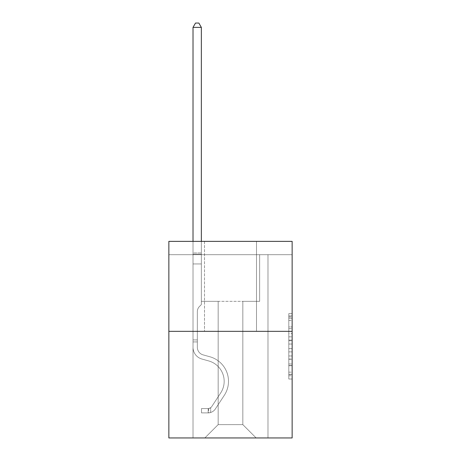 <?xml version="1.0" encoding="UTF-8"?>
<svg xmlns="http://www.w3.org/2000/svg" width="461" height="461" viewBox="0 0 461 461"><rect width="100%" height="100%" fill="white"/><g stroke="black" fill="none" stroke-linecap="round" stroke-linejoin="round"><path stroke-width="0.35" stroke-dasharray="2.31 1.73" d="M288.811 333.562L288.811 344.033L292.141 344.033L292.141 375.755L292.141 316.886L292.141 344.033L288.811 344.033L288.811 315.906L288.811 379.028L288.811 313.613L288.811 374.447L292.141 374.447L288.811 374.447L292.141 374.447L288.811 374.447L288.811 363.983L288.811 379.028L292.141 379.028L292.141 313.613L292.141 374.286L292.141 348.608L288.811 348.608L292.141 348.608L292.141 363.983L292.141 318.194L288.811 318.194L292.141 318.194L292.141 379.028L292.141 316.886L292.141 379.028L288.811 379.028L288.811 313.613L292.141 313.613L292.141 316.886L292.141 313.613L292.141 316.886L292.141 313.613L292.141 315.906L292.141 313.613L288.811 313.613L288.811 318.194L292.141 318.194L288.811 318.194L288.811 333.562L292.141 333.562M256.489 241.362L256.489 331.326L204.511 331.326L256.489 331.326L204.511 331.326L256.489 331.326L256.489 241.362L204.511 241.362L204.511 331.326L204.511 241.362L256.489 241.362M292.141 340.109L292.141 336.835L292.141 340.109L288.811 340.109L288.811 326.941L288.811 365.7L288.811 355.967L292.141 355.967L288.811 355.967L288.811 379.028L292.141 379.028L288.811 379.028L292.141 379.028L288.811 379.028L288.811 313.613L292.141 313.613L288.811 313.613L292.141 313.613L288.811 313.613L288.811 340.109L292.141 340.109M292.141 254.691L292.141 241.362L168.859 241.362L292.141 241.362L292.141 437.95L168.859 437.95L168.859 331.326L292.141 331.326L168.859 331.326L168.859 241.362L292.141 241.362L292.141 254.691L168.859 254.691L292.141 254.691M256.155 437.95L267.985 437.95L267.985 254.691L259.652 254.691L259.652 301.338L242.826 301.338L242.826 424.621L256.155 437.95L267.985 437.95L267.985 254.691L259.652 254.691L259.652 301.338L242.826 301.338L242.826 424.621L218.174 424.621L218.174 301.338L218.174 424.621L218.174 301.338L218.174 424.621L218.174 301.338L242.826 301.338L242.826 424.621L256.155 437.95L267.985 437.95L267.985 254.691L259.652 254.691L259.652 301.338L242.826 301.338L242.826 424.621L256.155 437.95L267.985 437.95L267.985 254.691L259.652 254.691L259.652 301.338L242.826 301.338L242.826 424.621L256.155 437.95L267.985 437.95L267.985 254.691L259.652 254.691L259.652 301.338L242.826 301.338L242.826 424.621L256.155 437.95L267.985 437.95L267.985 254.691L259.652 254.691L259.652 301.338L242.826 301.338L242.826 424.621L256.155 437.95L267.985 437.95L267.985 254.691L259.652 254.691L259.652 301.338L242.826 301.338L242.826 424.621L256.155 437.95L267.985 437.95L267.985 254.691L259.652 254.691L259.652 301.338L242.826 301.338L242.826 424.621L256.155 437.95L267.985 437.95L267.985 254.691L259.652 254.691L259.652 301.338L242.826 301.338L242.826 424.621L256.155 437.95L267.985 437.95L267.985 254.691L259.652 254.691L259.652 301.338L242.826 301.338L242.826 424.621L256.155 437.95L267.985 437.95L267.985 254.691L259.652 254.691L259.652 301.338L242.826 301.338L242.826 424.621L256.155 437.95L267.985 437.95L267.985 254.691L259.652 254.691L259.652 301.338L242.826 301.338L242.826 424.621L256.155 437.95L267.985 437.95L267.985 254.691L259.652 254.691L259.652 301.338L242.826 301.338L242.826 424.621L256.155 437.95L267.985 437.95L267.985 254.691L259.652 254.691L259.652 301.338L242.826 301.338L242.826 424.621L256.155 437.95L267.985 437.95L267.985 254.691L259.652 254.691L259.652 301.338L242.826 301.338L242.826 424.621L256.155 437.95L267.985 437.95L267.985 254.691L259.652 254.691L259.652 301.338L242.826 301.338L242.826 424.621L256.155 437.95L267.985 437.95L267.985 254.691L259.652 254.691L259.652 301.338L242.826 301.338L242.826 424.621L256.155 437.95L267.985 437.95L267.985 254.691L259.652 254.691L259.652 301.338L242.826 301.338L242.826 424.621L256.155 437.95L267.985 437.95L267.985 254.691L259.652 254.691L259.652 301.338L242.826 301.338L242.826 424.621L256.155 437.95L267.985 437.95L267.985 254.691L259.652 254.691L259.652 301.338L242.826 301.338L242.826 424.621L256.155 437.95L267.985 437.95L267.985 254.691L259.652 254.691L259.652 301.338L242.826 301.338L242.826 424.621L256.155 437.95L267.985 437.95L267.985 254.691L259.652 254.691L259.652 301.338L242.826 301.338L242.826 424.621L256.155 437.95L267.985 437.95L267.985 254.691L259.652 254.691L259.652 301.338L242.826 301.338L242.826 424.621L256.155 437.95L267.985 437.95L267.985 254.691L259.652 254.691L259.652 301.338L242.826 301.338L242.826 424.621L256.155 437.95L267.985 437.95L267.985 254.691L259.652 254.691L259.652 301.338L242.826 301.338L242.826 424.621L256.155 437.95L267.985 437.95L267.985 254.691L259.652 254.691L259.652 301.338L242.826 301.338L242.826 424.621L256.155 437.95L267.985 437.95L267.985 254.691L259.652 254.691L259.652 301.338L242.826 301.338L242.826 424.621L256.155 437.95L267.985 437.95L267.985 254.691L259.652 254.691L259.652 301.338L242.826 301.338L242.826 424.621L256.155 437.95L267.985 437.95L267.985 254.691L259.652 254.691L259.652 301.338L242.826 301.338L242.826 424.621L256.155 437.95L204.845 437.95L267.985 437.95L267.985 254.691L259.652 254.691L259.652 301.338L242.826 301.338L242.826 424.621L256.155 437.95L242.826 424.621L242.826 301.338L201.348 301.338L201.348 254.691L193.015 254.691L193.015 437.95L204.845 437.95L218.174 424.621L218.174 301.338L201.348 301.338L201.348 254.691L193.015 254.691L193.015 437.95L204.845 437.95L218.174 424.621L218.174 301.338L201.348 301.338L201.348 254.691L193.015 254.691L193.015 437.95L204.845 437.95L218.174 424.621L218.174 301.338L201.348 301.338L201.348 254.691L193.015 254.691L193.015 437.95L204.845 437.95L218.174 424.621L218.174 301.338L201.348 301.338L201.348 254.691L193.015 254.691L193.015 437.95L204.845 437.95L218.174 424.621L218.174 301.338L201.348 301.338L201.348 254.691L193.015 254.691L193.015 437.95L204.845 437.95L218.174 424.621L218.174 301.338L201.348 301.338L201.348 254.691L193.015 254.691L193.015 437.95L204.845 437.95L218.174 424.621L218.174 301.338L201.348 301.338L201.348 254.691L193.015 254.691L193.015 437.95L204.845 437.95L218.174 424.621L218.174 301.338L201.348 301.338L201.348 254.691L193.015 254.691L193.015 437.95L204.845 437.95L218.174 424.621L218.174 301.338L201.348 301.338L201.348 254.691L193.015 254.691L193.015 437.95L204.845 437.95L218.174 424.621L218.174 301.338L201.348 301.338L201.348 254.691L193.015 254.691L193.015 437.95L204.845 437.95L218.174 424.621L218.174 301.338L201.348 301.338L201.348 254.691L193.015 254.691L193.015 437.95L204.845 437.95L218.174 424.621L218.174 301.338L201.348 301.338L201.348 254.691L193.015 254.691L193.015 437.95L204.845 437.95L218.174 424.621L218.174 301.338L201.348 301.338L201.348 254.691L193.015 254.691L193.015 437.95L204.845 437.95L218.174 424.621L218.174 301.338L201.348 301.338L201.348 254.691L193.015 254.691L193.015 437.95L204.845 437.95L218.174 424.621L218.174 301.338L201.348 301.338L201.348 254.691L193.015 254.691L193.015 437.95L204.845 437.95L218.174 424.621L218.174 301.338L201.348 301.338L201.348 254.691L193.015 254.691L193.015 437.95L204.845 437.95L218.174 424.621L218.174 301.338L201.348 301.338L201.348 254.691L193.015 254.691L193.015 437.95L204.845 437.95L218.174 424.621L218.174 301.338L201.348 301.338L201.348 254.691L193.015 254.691L193.015 437.95L204.845 437.95L218.174 424.621L218.174 301.338L201.348 301.338L201.348 254.691L193.015 254.691L193.015 437.95L204.845 437.95L218.174 424.621L218.174 301.338L201.348 301.338L201.348 254.691L193.015 254.691L193.015 437.95L204.845 437.95L218.174 424.621L218.174 301.338L201.348 301.338L201.348 254.691L193.015 254.691L193.015 437.95L204.845 437.95L218.174 424.621L218.174 301.338L201.348 301.338L201.348 254.691L193.015 254.691L193.015 437.95L204.845 437.95L218.174 424.621L218.174 301.338L201.348 301.338L201.348 254.691L193.015 254.691L193.015 437.95L204.845 437.95L218.174 424.621L218.174 301.338L201.348 301.338L201.348 254.691L193.015 254.691L193.015 437.95L204.845 437.95L218.174 424.621L218.174 301.338L201.348 301.338L201.348 254.691L193.015 254.691L193.015 437.95L204.845 437.95L218.174 424.621L218.174 301.338L201.348 301.338L201.348 254.691L193.015 254.691L193.015 437.95L204.845 437.95L218.174 424.621L242.826 424.621L256.155 437.95M193.015 437.95L204.845 437.95L218.174 424.621L218.174 301.338L201.348 301.338L201.348 254.691L193.015 254.691L193.015 437.95L204.845 437.95L218.174 424.621L204.845 437.95L218.174 424.621L204.845 437.95L193.015 437.95L193.015 254.691L193.015 437.95M201.348 254.691L193.015 254.691L201.348 254.691L201.348 301.338L201.348 254.691M168.859 254.691L168.859 241.362L168.859 254.691M218.174 301.338L201.348 301.338L218.174 301.338M168.859 331.326L292.141 331.326M288.811 344.033L292.141 344.033L288.811 344.033M288.811 315.906L288.811 313.613L288.811 315.906L292.141 315.906L288.811 315.906M288.811 365.533L288.811 351.881L288.811 365.533L292.141 365.533L288.811 365.533M288.811 351.881L288.811 348.608L292.141 348.608L288.811 348.608L288.811 351.881L292.141 351.881L288.811 351.881M288.811 326.941L288.811 318.194L288.811 326.941L292.141 326.941L288.811 326.941M288.811 313.613L292.141 313.613L288.811 313.613L288.811 316.886L288.811 313.613L292.141 313.613M288.811 379.028L292.141 379.028L288.811 379.028L288.811 375.755L288.811 379.028M197.348 339.924L197.348 341.924L193.015 341.924L193.015 339.924L193.015 347.323L193.015 27.383L193.015 263.951L193.015 27.383L201.348 27.383L201.348 252.956L201.348 27.383L193.015 27.383L195.516 23.05L198.847 23.05L195.516 23.05L193.015 27.383L193.015 263.951L193.015 27.383L201.348 27.383L198.847 23.05L201.348 27.383L201.348 263.951L193.015 263.951L193.015 27.383L195.516 23.05L198.847 23.05L195.516 23.05L193.015 27.383L193.015 263.951L193.015 27.383L201.348 27.383L193.015 27.383L195.516 23.05L198.847 23.05L201.348 27.383L198.847 23.05L195.516 23.05L193.015 27.383L193.015 263.951L193.015 27.383L201.348 27.383L201.348 252.956L201.348 27.383L193.015 27.383L195.516 23.05L198.847 23.05L201.348 27.383L198.847 23.05L195.516 23.05L193.015 27.383L193.015 263.951L193.015 27.383L201.348 27.383L201.348 254.201L201.348 27.383L193.015 27.383L195.516 23.05L198.847 23.05L201.348 27.383L198.847 23.05L195.516 23.05L193.015 27.383L193.015 263.951L193.015 27.383L201.348 27.383L201.348 304.606L199.469 306.484A7.238 7.238 0 0 0 197.348 311.601A7.238 7.238 0 0 1 199.469 306.484L201.348 304.606L201.348 263.951L193.015 263.951L193.015 27.383L195.516 23.05L198.847 23.05L201.348 27.383L193.015 27.383L193.015 347.323A12.165 12.165 0 0 0 201.912 359.038A12.165 12.165 0 0 1 193.015 347.323L193.015 263.951L201.348 263.951L201.348 27.383L198.847 23.05L195.516 23.05L193.015 27.383L201.348 27.383L201.348 304.606L199.469 306.484A7.238 7.238 0 0 0 197.348 311.601A7.238 7.238 0 0 1 199.469 306.484L201.348 304.606L201.348 263.951L193.015 263.951L193.015 347.323A12.165 12.165 0 0 0 201.912 359.038A12.165 12.165 0 0 1 193.015 347.323L193.015 263.951L201.348 263.951L201.348 27.383L193.015 27.383L195.516 23.05L198.847 23.05L201.348 27.383L198.847 23.05L195.516 23.05L193.015 27.383L193.015 252.956L193.015 27.383L201.348 27.383L201.348 304.606L199.469 306.484A7.238 7.238 0 0 0 197.348 311.601A7.238 7.238 0 0 1 199.469 306.484L201.348 304.606L201.348 263.951L193.015 263.951L193.015 347.323A12.165 12.165 0 0 0 201.912 359.038A12.165 12.165 0 0 1 193.015 347.323L193.015 263.951L201.348 263.951L201.348 27.383L193.015 27.383L195.516 23.05L198.847 23.05L201.348 27.383L198.847 23.05L195.516 23.05L193.015 27.383L193.015 254.201L193.015 27.383L201.348 27.383L201.348 304.606L199.469 306.484A7.238 7.238 0 0 0 197.348 311.601A7.238 7.238 0 0 1 199.469 306.484L201.348 304.606L201.348 263.951L193.015 263.951L193.015 347.323A12.165 12.165 0 0 0 201.912 359.038L208.689 360.928L201.912 359.038A12.165 12.165 0 0 1 193.015 347.323L193.015 263.951L201.348 263.951L201.348 27.383L193.015 27.383L195.516 23.05L198.847 23.05L201.348 27.383L198.847 23.05L195.516 23.05L193.015 27.383L193.015 263.951L201.348 263.951L201.348 304.606L199.469 306.484A7.238 7.238 0 0 0 197.348 311.601A7.238 7.238 0 0 1 199.469 306.484L201.348 304.606L201.348 254.201L201.348 263.951L193.015 263.951L193.015 347.323A12.165 12.165 0 0 0 201.912 359.038A12.165 12.165 0 0 1 193.015 347.323L193.015 263.951L201.348 263.951L201.348 304.606L199.469 306.484A7.238 7.238 0 0 0 197.348 311.601A7.238 7.238 0 0 1 199.469 306.484L201.348 304.606L201.348 252.956L201.348 263.951L193.015 263.951L193.015 347.323A12.165 12.165 0 0 0 201.912 359.038A12.165 12.165 0 0 1 193.015 347.323L193.015 263.951L201.348 263.951L201.348 304.606L199.469 306.484A7.238 7.238 0 0 0 197.348 311.601A7.238 7.238 0 0 1 199.469 306.484L201.348 304.606L201.348 27.383L201.348 263.951L193.015 263.951L193.015 347.323A12.165 12.165 0 0 0 201.912 359.038L208.689 360.928L201.912 359.038A12.165 12.165 0 0 1 193.015 347.323L193.015 263.951L201.348 263.951L201.348 304.606L199.469 306.484A7.238 7.238 0 0 0 197.348 311.601A7.238 7.238 0 0 1 199.469 306.484L201.348 304.606L201.348 27.383L193.015 27.383L201.348 27.383L198.847 23.05L201.348 27.383L201.348 263.951L193.015 263.951L193.015 347.323A12.165 12.165 0 0 0 201.912 359.038A12.165 12.165 0 0 1 193.015 347.323L193.015 263.951L201.348 263.951L201.348 304.606L199.469 306.484A7.238 7.238 0 0 0 197.348 311.601A7.238 7.238 0 0 1 199.469 306.484L201.348 304.606L201.348 27.383L193.015 27.383L195.516 23.05L198.847 23.05L195.516 23.05L193.015 27.383L193.015 252.956L193.015 27.383L201.348 27.383L198.847 23.05L201.348 27.383L201.348 263.951L193.015 263.951L193.015 347.323A12.165 12.165 0 0 0 201.912 359.038A12.165 12.165 0 0 1 193.015 347.323L193.015 263.951L201.348 263.951L201.348 304.606L199.469 306.484A7.238 7.238 0 0 0 197.348 311.601A7.238 7.238 0 0 1 199.469 306.484L201.348 304.606L201.348 27.383L193.015 27.383L195.516 23.05L198.847 23.05L195.516 23.05L193.015 27.383L193.015 254.201L193.015 27.383L201.348 27.383L198.847 23.05L201.348 27.383L201.348 263.951L193.015 263.951L193.015 347.323A12.165 12.165 0 0 0 201.912 359.038L208.689 360.928A21.16 21.16 0 0 1 220.704 392.916A21.16 21.16 0 0 0 208.689 360.928L201.912 359.038A12.165 12.165 0 0 1 193.015 347.323L193.015 263.951L201.348 263.951L201.348 304.606L199.469 306.484A7.238 7.238 0 0 0 197.348 311.601A7.238 7.238 0 0 1 199.469 306.484L201.348 304.606L201.348 27.383L193.015 27.383L195.516 23.05L198.847 23.05L195.516 23.05L193.015 27.383L193.015 347.323A12.165 12.165 0 0 0 201.912 359.038A12.165 12.165 0 0 1 193.015 347.323L193.015 263.951L201.348 263.951L201.348 304.606L199.469 306.484A7.238 7.238 0 0 0 197.348 311.601A7.238 7.238 0 0 1 199.469 306.484L201.348 304.606L201.348 263.951L193.015 263.951L193.015 347.323A12.165 12.165 0 0 0 201.912 359.038A12.165 12.165 0 0 1 193.015 347.323L193.015 263.951L201.348 263.951L201.348 254.201L201.348 304.606L199.469 306.484A7.238 7.238 0 0 0 197.348 311.601A7.238 7.238 0 0 1 199.469 306.484L201.348 304.606L201.348 263.951L193.015 263.951L193.015 347.323A12.165 12.165 0 0 0 201.912 359.038L208.689 360.928L201.912 359.038A12.165 12.165 0 0 1 193.015 347.323L193.015 263.951L201.348 263.951L201.348 252.956L201.348 304.606L199.469 306.484A7.238 7.238 0 0 0 197.348 311.601A7.238 7.238 0 0 1 199.469 306.484L201.348 304.606L201.348 263.951L193.015 263.951L193.015 347.323A12.165 12.165 0 0 0 201.912 359.038A12.165 12.165 0 0 1 193.015 347.323L193.015 263.951L201.348 263.951L201.348 27.383L198.847 23.05L201.348 27.383L201.348 304.606L199.469 306.484A7.238 7.238 0 0 0 197.348 311.601A7.238 7.238 0 0 1 199.469 306.484L201.348 304.606L201.348 263.951L193.015 263.951L193.015 347.323L193.015 341.924L197.348 341.924L197.348 339.924L193.015 339.924L197.348 339.924L197.348 347.323L197.348 311.601L197.348 347.323A7.831 7.831 0 0 0 203.076 354.866A7.831 7.831 0 0 1 197.348 347.323L197.348 311.601L197.348 347.323L197.348 339.924L193.015 339.924L197.348 339.924L197.348 347.323A7.831 7.831 0 0 0 203.076 354.866A7.831 7.831 0 0 1 197.348 347.323L197.348 311.601L197.348 347.323A7.831 7.831 0 0 0 203.076 354.866A7.831 7.831 0 0 1 197.348 347.323L197.348 311.601L197.348 347.323L197.348 339.924L193.015 339.924L197.348 339.924L197.348 347.323A7.831 7.831 0 0 0 203.076 354.866L209.853 356.756L203.076 354.866A7.831 7.831 0 0 1 197.348 347.323L197.348 311.601L197.348 347.323A7.831 7.831 0 0 0 203.076 354.866A7.831 7.831 0 0 1 197.348 347.323L197.348 311.601L197.348 347.323L197.348 339.924L193.015 339.924L197.348 339.924L197.348 347.323A7.831 7.831 0 0 0 203.076 354.866A7.831 7.831 0 0 1 197.348 347.323L197.348 311.601L197.348 347.323A7.831 7.831 0 0 0 203.076 354.866L209.853 356.756L203.076 354.866A7.831 7.831 0 0 1 197.348 347.323L197.348 311.601L197.348 347.323L197.348 339.924L193.015 339.924L197.348 339.924L197.348 347.323A7.831 7.831 0 0 0 203.076 354.866A7.831 7.831 0 0 1 197.348 347.323L197.348 311.601L197.348 347.323A7.831 7.831 0 0 0 203.076 354.866A7.831 7.831 0 0 1 197.348 347.323L197.348 311.601L197.348 347.323L197.348 339.924L193.015 339.924L197.348 339.924L197.348 347.323A7.831 7.831 0 0 0 203.076 354.866L209.853 356.756L203.076 354.866A7.831 7.831 0 0 1 197.348 347.323L197.348 311.601L197.348 347.323A7.831 7.831 0 0 0 203.076 354.866A7.831 7.831 0 0 1 197.348 347.323L197.348 311.601L197.348 347.323L197.348 339.924L193.015 339.924L197.348 339.924L197.348 347.323A7.831 7.831 0 0 0 203.076 354.866A7.831 7.831 0 0 1 197.348 347.323L197.348 311.601L197.348 347.323A7.831 7.831 0 0 0 203.076 354.866L209.853 356.756A25.488 25.488 0 0 1 224.323 395.29A25.488 25.488 0 0 0 209.853 356.756L203.076 354.866A7.831 7.831 0 0 1 197.348 347.323L197.348 311.601L197.348 347.323L197.348 339.924L193.015 339.924M208.176 412.895A8.828 8.828 0 0 0 215.391 408.907L224.323 395.29A25.488 25.488 0 0 0 209.853 356.756L203.076 354.866A7.831 7.831 0 0 1 197.348 347.323A7.831 7.831 0 0 0 203.076 354.866A7.831 7.831 0 0 1 197.348 347.323L197.348 311.601L197.348 347.323A7.831 7.831 0 0 0 203.076 354.866L209.853 356.756L203.076 354.866A7.831 7.831 0 0 1 197.348 347.323A7.831 7.831 0 0 0 203.076 354.866A7.831 7.831 0 0 1 197.348 347.323A7.831 7.831 0 0 0 203.076 354.866L209.853 356.756A25.488 25.488 0 0 1 224.323 395.29A25.488 25.488 0 0 0 209.853 356.756L203.076 354.866A7.831 7.831 0 0 1 197.348 347.323A7.831 7.831 0 0 0 203.076 354.866L209.853 356.756L203.076 354.866A7.831 7.831 0 0 1 197.348 347.323A7.831 7.831 0 0 0 203.076 354.866A7.831 7.831 0 0 1 197.348 347.323A7.831 7.831 0 0 0 203.076 354.866L209.853 356.756L203.076 354.866A7.831 7.831 0 0 1 197.348 347.323A7.831 7.831 0 0 0 203.076 354.866L209.853 356.756A25.488 25.488 0 0 1 224.323 395.29L215.391 408.907L224.323 395.29A25.488 25.488 0 0 0 209.853 356.756L203.076 354.866A7.831 7.831 0 0 1 197.348 347.323A7.831 7.831 0 0 0 203.076 354.866A7.831 7.831 0 0 1 197.348 347.323A7.831 7.831 0 0 0 203.076 354.866L209.853 356.756L203.076 354.866A7.831 7.831 0 0 1 197.348 347.323A7.831 7.831 0 0 0 203.076 354.866L209.853 356.756L203.076 354.866A7.831 7.831 0 0 1 197.348 347.323A7.831 7.831 0 0 0 203.076 354.866A7.831 7.831 0 0 1 197.348 347.323A7.831 7.831 0 0 0 203.076 354.866L209.853 356.756A25.488 25.488 0 0 1 224.323 395.29A25.488 25.488 0 0 0 209.853 356.756L203.076 354.866A7.831 7.831 0 0 1 197.348 347.323A7.831 7.831 0 0 0 203.076 354.866L209.853 356.756L203.076 354.866A7.831 7.831 0 0 1 197.348 347.323A7.831 7.831 0 0 0 203.076 354.866A7.831 7.831 0 0 1 197.348 347.323A7.831 7.831 0 0 0 203.076 354.866L209.853 356.756L203.076 354.866A7.831 7.831 0 0 1 197.348 347.323A7.831 7.831 0 0 0 203.076 354.866L209.853 356.756A25.488 25.488 0 0 1 224.323 395.29A25.488 25.488 0 0 0 209.853 356.756L203.076 354.866L209.853 356.756A25.488 25.488 0 0 1 224.323 395.29L215.391 408.907L224.323 395.29A25.488 25.488 0 0 0 209.853 356.756L203.076 354.866L209.853 356.756A25.488 25.488 0 0 1 224.323 395.29A25.488 25.488 0 0 0 209.853 356.756L203.076 354.866L209.853 356.756A25.488 25.488 0 0 1 224.323 395.29A25.488 25.488 0 0 0 209.853 356.756L203.076 354.866L209.853 356.756A25.488 25.488 0 0 1 224.323 395.29L215.391 408.907A8.828 8.828 0 0 1 210.677 412.48A8.828 8.828 0 0 0 215.391 408.907L224.323 395.29A25.488 25.488 0 0 0 209.853 356.756L203.076 354.866L209.853 356.756A25.488 25.488 0 0 1 224.323 395.29A25.488 25.488 0 0 0 209.853 356.756L203.076 354.866L209.853 356.756A25.488 25.488 0 0 1 224.323 395.29A25.488 25.488 0 0 0 209.853 356.756L203.076 354.866L209.853 356.756A25.488 25.488 0 0 1 224.323 395.29L215.391 408.907L224.323 395.29A25.488 25.488 0 0 0 209.853 356.756L203.076 354.866L209.853 356.756A25.488 25.488 0 0 1 224.323 395.29A25.488 25.488 0 0 0 209.853 356.756L203.076 354.866L209.853 356.756A25.488 25.488 0 0 1 224.323 395.29A25.488 25.488 0 0 0 209.853 356.756L203.076 354.866L209.853 356.756A25.488 25.488 0 0 1 224.323 395.29L215.391 408.907L224.323 395.29A25.488 25.488 0 0 0 209.853 356.756A25.488 25.488 0 0 1 224.323 395.29A25.488 25.488 0 0 0 209.853 356.756A25.488 25.488 0 0 1 224.323 395.29L215.391 408.907A8.828 8.828 0 0 1 210.677 412.48C208.107 413.027 208.107 413.027 210.677 412.48C208.107 413.027 208.107 413.027 210.677 412.48A8.828 8.828 0 0 0 215.391 408.907L224.323 395.29A25.488 25.488 0 0 0 209.853 356.756A25.488 25.488 0 0 1 224.323 395.29L215.391 408.907L224.323 395.29A25.488 25.488 0 0 0 209.853 356.756A25.488 25.488 0 0 1 224.323 395.29A25.488 25.488 0 0 0 209.853 356.756A25.488 25.488 0 0 1 224.323 395.29L215.391 408.907L224.323 395.29A25.488 25.488 0 0 0 209.853 356.756A25.488 25.488 0 0 1 224.323 395.29L215.391 408.907A8.828 8.828 0 0 1 210.677 412.48C208.107 413.027 208.107 413.027 210.677 412.48C208.107 413.027 208.107 413.027 210.677 412.48A8.828 8.828 0 0 0 215.391 408.907L224.323 395.29A25.488 25.488 0 0 0 209.853 356.756A25.488 25.488 0 0 1 224.323 395.29A25.488 25.488 0 0 0 209.853 356.756A25.488 25.488 0 0 1 224.323 395.29L215.391 408.907L224.323 395.29A25.488 25.488 0 0 0 209.853 356.756A25.488 25.488 0 0 1 224.323 395.29L215.391 408.907L224.323 395.29A25.488 25.488 0 0 0 209.853 356.756A25.488 25.488 0 0 1 224.323 395.29A25.488 25.488 0 0 0 209.853 356.756A25.488 25.488 0 0 1 224.323 395.29L215.391 408.907A8.828 8.828 0 0 1 210.677 412.48C208.107 413.027 208.107 413.027 210.677 412.48C208.107 413.027 208.107 413.027 210.677 412.48A8.828 8.828 0 0 0 215.391 408.907L224.323 395.29A25.488 25.488 0 0 0 209.853 356.756A25.488 25.488 0 0 1 224.323 395.29L215.391 408.907L224.323 395.29A25.488 25.488 0 0 0 209.853 356.756A25.488 25.488 0 0 1 224.323 395.29A25.488 25.488 0 0 0 209.853 356.756A25.488 25.488 0 0 1 224.323 395.29L215.391 408.907L224.323 395.29A25.488 25.488 0 0 0 209.853 356.756A25.488 25.488 0 0 1 224.323 395.29L215.391 408.907A8.828 8.828 0 0 1 210.677 412.48C208.107 413.027 208.107 413.027 210.677 412.48C208.107 413.027 208.107 413.027 210.677 412.48A8.828 8.828 0 0 0 215.391 408.907L224.323 395.29L215.391 408.907A8.828 8.828 0 0 1 210.677 412.48C208.107 413.027 208.107 413.027 210.677 412.48C208.107 413.027 208.107 413.027 210.677 412.48A8.828 8.828 0 0 0 215.391 408.907L224.323 395.29L215.391 408.907A8.828 8.828 0 0 1 210.677 412.48C208.107 413.027 208.107 413.027 210.677 412.48C208.107 413.027 208.107 413.027 210.677 412.48A8.828 8.828 0 0 0 215.391 408.907L224.323 395.29L215.391 408.907A8.828 8.828 0 0 1 210.677 412.48C208.107 413.027 208.107 413.027 210.677 412.48C208.107 413.027 208.107 413.027 210.677 412.48A8.828 8.828 0 0 0 215.391 408.907L224.323 395.29L215.391 408.907A8.828 8.828 0 0 1 210.677 412.48C208.107 413.027 208.107 413.027 210.677 412.48C208.107 413.027 208.107 413.027 210.677 412.48A8.828 8.828 0 0 0 215.391 408.907L224.323 395.29L215.391 408.907A8.828 8.828 0 0 1 210.677 412.48C208.107 413.027 208.107 413.027 210.677 412.48C208.107 413.027 208.107 413.027 210.677 412.48A8.828 8.828 0 0 0 215.391 408.907L224.323 395.29L215.391 408.907A8.828 8.828 0 0 1 210.677 412.48C208.107 413.027 208.107 413.027 210.677 412.48C208.107 413.027 208.107 413.027 210.677 412.48A8.828 8.828 0 0 0 215.391 408.907L224.323 395.29L215.391 408.907A8.828 8.828 0 0 1 210.677 412.48C208.107 413.027 208.107 413.027 210.677 412.48C208.107 413.027 208.107 413.027 210.677 412.48A8.828 8.828 0 0 0 215.391 408.907L224.323 395.29L215.391 408.907A8.828 8.828 0 0 1 210.677 412.48C208.107 413.027 208.107 413.027 210.677 412.48C208.107 413.027 208.107 413.027 210.677 412.48A8.828 8.828 0 0 0 215.391 408.907L224.323 395.29L215.391 408.907A8.828 8.828 0 0 1 210.677 412.48C208.107 413.027 208.107 413.027 210.677 412.48C208.107 413.027 208.107 413.027 210.677 412.48A8.828 8.828 0 0 0 215.391 408.907L224.323 395.29L215.391 408.907A8.828 8.828 0 0 1 210.677 412.48C208.107 413.027 208.107 413.027 210.677 412.48C208.107 413.027 208.107 413.027 210.677 412.48A8.828 8.828 0 0 0 215.391 408.907A8.828 8.828 0 0 1 208.176 412.895L208.176 408.561A4.501 4.501 0 0 0 211.772 406.533L220.704 392.916A21.16 21.16 0 0 0 208.689 360.928L201.912 359.038A12.165 12.165 0 0 1 193.015 347.323A12.165 12.165 0 0 0 201.912 359.038L208.689 360.928A21.16 21.16 0 0 1 220.704 392.916A21.16 21.16 0 0 0 208.689 360.928L201.912 359.038A12.165 12.165 0 0 1 193.015 347.323A12.165 12.165 0 0 0 201.912 359.038A12.165 12.165 0 0 1 193.015 347.323A12.165 12.165 0 0 0 201.912 359.038L208.689 360.928L201.912 359.038A12.165 12.165 0 0 1 193.015 347.323A12.165 12.165 0 0 0 201.912 359.038L208.689 360.928L201.912 359.038A12.165 12.165 0 0 1 193.015 347.323A12.165 12.165 0 0 0 201.912 359.038A12.165 12.165 0 0 1 193.015 347.323A12.165 12.165 0 0 0 201.912 359.038L208.689 360.928A21.16 21.16 0 0 1 220.704 392.916L211.772 406.533L220.704 392.916A21.16 21.16 0 0 0 208.689 360.928L201.912 359.038A12.165 12.165 0 0 1 193.015 347.323A12.165 12.165 0 0 0 201.912 359.038L208.689 360.928L201.912 359.038A12.165 12.165 0 0 1 193.015 347.323A12.165 12.165 0 0 0 201.912 359.038A12.165 12.165 0 0 1 193.015 347.323A12.165 12.165 0 0 0 201.912 359.038L208.689 360.928L201.912 359.038A12.165 12.165 0 0 1 193.015 347.323A12.165 12.165 0 0 0 201.912 359.038L208.689 360.928A21.16 21.16 0 0 1 220.704 392.916A21.16 21.16 0 0 0 208.689 360.928L201.912 359.038A12.165 12.165 0 0 1 193.015 347.323A12.165 12.165 0 0 0 201.912 359.038A12.165 12.165 0 0 1 193.015 347.323A12.165 12.165 0 0 0 201.912 359.038L208.689 360.928L201.912 359.038A12.165 12.165 0 0 1 193.015 347.323A12.165 12.165 0 0 0 201.912 359.038L208.689 360.928L201.912 359.038A12.165 12.165 0 0 1 193.015 347.323A12.165 12.165 0 0 0 201.912 359.038A12.165 12.165 0 0 1 193.015 347.323A12.165 12.165 0 0 0 201.912 359.038L208.689 360.928A21.16 21.16 0 0 1 220.704 392.916A21.16 21.16 0 0 0 208.689 360.928L201.912 359.038A12.165 12.165 0 0 1 193.015 347.323A12.165 12.165 0 0 0 201.912 359.038L208.689 360.928A21.16 21.16 0 0 1 220.704 392.916L211.772 406.533L220.704 392.916A21.16 21.16 0 0 0 208.689 360.928L201.912 359.038L208.689 360.928A21.16 21.16 0 0 1 220.704 392.916A21.16 21.16 0 0 0 208.689 360.928L201.912 359.038L208.689 360.928A21.16 21.16 0 0 1 220.704 392.916A21.16 21.16 0 0 0 208.689 360.928L201.912 359.038L208.689 360.928A21.16 21.16 0 0 1 220.704 392.916L211.772 406.533A4.501 4.501 0 0 1 210.677 407.685C208.153 408.849 208.153 408.849 210.677 407.685C208.153 408.849 208.153 408.849 210.677 407.685A4.501 4.501 0 0 0 211.772 406.533L220.704 392.916A21.16 21.16 0 0 0 208.689 360.928L201.912 359.038L208.689 360.928A21.16 21.16 0 0 1 220.704 392.916A21.16 21.16 0 0 0 208.689 360.928L201.912 359.038L208.689 360.928A21.16 21.16 0 0 1 220.704 392.916A21.16 21.16 0 0 0 208.689 360.928L201.912 359.038L208.689 360.928A21.16 21.16 0 0 1 220.704 392.916L211.772 406.533L220.704 392.916A21.16 21.16 0 0 0 208.689 360.928L201.912 359.038L208.689 360.928A21.16 21.16 0 0 1 220.704 392.916A21.16 21.16 0 0 0 208.689 360.928L201.912 359.038L208.689 360.928A21.16 21.16 0 0 1 220.704 392.916A21.16 21.16 0 0 0 208.689 360.928L201.912 359.038L208.689 360.928A21.16 21.16 0 0 1 220.704 392.916L211.772 406.533L220.704 392.916A21.16 21.16 0 0 0 208.689 360.928A21.16 21.16 0 0 1 220.704 392.916A21.16 21.16 0 0 0 208.689 360.928A21.16 21.16 0 0 1 220.704 392.916L211.772 406.533A4.501 4.501 0 0 1 210.677 407.685C208.153 408.849 208.153 408.849 210.677 407.685C208.153 408.849 208.153 408.849 210.677 407.685A4.501 4.501 0 0 0 211.772 406.533L220.704 392.916A21.16 21.16 0 0 0 208.689 360.928A21.16 21.16 0 0 1 220.704 392.916L211.772 406.533L220.704 392.916A21.16 21.16 0 0 0 208.689 360.928A21.16 21.16 0 0 1 220.704 392.916A21.16 21.16 0 0 0 208.689 360.928A21.16 21.16 0 0 1 220.704 392.916L211.772 406.533L220.704 392.916A21.16 21.16 0 0 0 208.689 360.928A21.16 21.16 0 0 1 220.704 392.916L211.772 406.533A4.501 4.501 0 0 1 210.677 407.685C208.153 408.849 208.153 408.849 210.677 407.685C208.153 408.849 208.153 408.849 210.677 407.685A4.501 4.501 0 0 0 211.772 406.533L220.704 392.916A21.16 21.16 0 0 0 208.689 360.928A21.16 21.16 0 0 1 220.704 392.916A21.16 21.16 0 0 0 208.689 360.928A21.16 21.16 0 0 1 220.704 392.916L211.772 406.533L220.704 392.916A21.16 21.16 0 0 0 208.689 360.928A21.16 21.16 0 0 1 220.704 392.916L211.772 406.533L220.704 392.916A21.16 21.16 0 0 0 208.689 360.928A21.16 21.16 0 0 1 220.704 392.916A21.16 21.16 0 0 0 208.689 360.928A21.16 21.16 0 0 1 220.704 392.916L211.772 406.533A4.501 4.501 0 0 1 210.677 407.685C208.153 408.849 208.153 408.849 210.677 407.685C208.153 408.849 208.153 408.849 210.677 407.685A4.501 4.501 0 0 0 211.772 406.533L220.704 392.916A21.16 21.16 0 0 0 208.689 360.928A21.16 21.16 0 0 1 220.704 392.916L211.772 406.533L220.704 392.916A21.16 21.16 0 0 0 208.689 360.928A21.16 21.16 0 0 1 220.704 392.916A21.16 21.16 0 0 0 208.689 360.928A21.16 21.16 0 0 1 220.704 392.916L211.772 406.533L220.704 392.916A21.16 21.16 0 0 0 208.689 360.928A21.16 21.16 0 0 1 220.704 392.916L211.772 406.533A4.501 4.501 0 0 1 210.677 407.685C208.153 408.849 208.153 408.849 210.677 407.685C208.153 408.849 208.153 408.849 210.677 407.685A4.501 4.501 0 0 0 211.772 406.533L220.704 392.916L211.772 406.533A4.501 4.501 0 0 1 210.677 407.685C208.153 408.849 208.153 408.849 210.677 407.685C208.153 408.849 208.153 408.849 210.677 407.685A4.501 4.501 0 0 0 211.772 406.533L220.704 392.916L211.772 406.533A4.501 4.501 0 0 1 210.677 407.685C208.153 408.849 208.153 408.849 210.677 407.685C208.153 408.849 208.153 408.849 210.677 407.685A4.501 4.501 0 0 0 211.772 406.533L220.704 392.916L211.772 406.533A4.501 4.501 0 0 1 210.677 407.685C208.153 408.849 208.153 408.849 210.677 407.685C208.153 408.849 208.153 408.849 210.677 407.685A4.501 4.501 0 0 0 211.772 406.533L220.704 392.916L211.772 406.533A4.501 4.501 0 0 1 210.677 407.685C208.153 408.849 208.153 408.849 210.677 407.685C208.153 408.849 208.153 408.849 210.677 407.685A4.501 4.501 0 0 0 211.772 406.533L220.704 392.916L211.772 406.533A4.501 4.501 0 0 1 210.677 407.685C208.153 408.849 208.153 408.849 210.677 407.685C208.153 408.849 208.153 408.849 210.677 407.685A4.501 4.501 0 0 0 211.772 406.533L220.704 392.916L211.772 406.533A4.501 4.501 0 0 1 210.677 407.685C208.153 408.849 208.153 408.849 210.677 407.685C208.153 408.849 208.153 408.849 210.677 407.685A4.501 4.501 0 0 0 211.772 406.533L220.704 392.916L211.772 406.533A4.501 4.501 0 0 1 210.677 407.685C208.153 408.849 208.153 408.849 210.677 407.685C208.153 408.849 208.153 408.849 210.677 407.685A4.501 4.501 0 0 0 211.772 406.533L220.704 392.916L211.772 406.533A4.501 4.501 0 0 1 210.677 407.685C208.153 408.849 208.153 408.849 210.677 407.685C208.153 408.849 208.153 408.849 210.677 407.685A4.501 4.501 0 0 0 211.772 406.533L220.704 392.916L211.772 406.533A4.501 4.501 0 0 1 210.677 407.685C208.153 408.849 208.153 408.849 210.677 407.685C208.153 408.849 208.153 408.849 210.677 407.685A4.501 4.501 0 0 0 211.772 406.533L220.704 392.916L211.772 406.533A4.501 4.501 0 0 1 210.677 407.685C208.153 408.849 208.153 408.849 210.677 407.685C208.153 408.849 208.153 408.849 210.677 407.685A4.501 4.501 0 0 0 211.772 406.533A4.501 4.501 0 0 1 208.176 408.561L208.176 412.895L201.509 412.895L208.176 412.895A8.828 8.828 0 0 0 215.391 408.907A8.828 8.828 0 0 1 208.176 412.895L208.176 408.561L201.509 408.561L208.176 408.561A4.501 4.501 0 0 0 211.772 406.533A4.501 4.501 0 0 1 208.176 408.561L208.176 412.895L201.509 412.895L201.509 408.561L201.509 412.895L208.176 412.895A8.828 8.828 0 0 0 215.391 408.907A8.828 8.828 0 0 1 208.176 412.895L208.176 408.561L201.509 408.561L208.176 408.561A4.501 4.501 0 0 0 211.772 406.533A4.501 4.501 0 0 1 208.176 408.561L208.176 412.895L201.509 412.895L201.509 408.561L201.509 412.895L208.176 412.895A8.828 8.828 0 0 0 215.391 408.907A8.828 8.828 0 0 1 208.176 412.895L208.176 408.561L201.509 408.561L208.176 408.561A4.501 4.501 0 0 0 211.772 406.533A4.501 4.501 0 0 1 208.176 408.561L208.176 412.895L201.509 412.895L201.509 408.561L201.509 412.895L208.176 412.895A8.828 8.828 0 0 0 215.391 408.907A8.828 8.828 0 0 1 208.176 412.895L208.176 408.561L201.509 408.561L208.176 408.561A4.501 4.501 0 0 0 211.772 406.533A4.501 4.501 0 0 1 208.176 408.561L208.176 412.895L201.509 412.895L201.509 408.561L201.509 412.895L208.176 412.895A8.828 8.828 0 0 0 215.391 408.907A8.828 8.828 0 0 1 208.176 412.895L208.176 408.561L201.509 408.561L208.176 408.561A4.501 4.501 0 0 0 211.772 406.533A4.501 4.501 0 0 1 208.176 408.561L208.176 412.895L201.509 412.895L201.509 408.561L201.509 412.895L208.176 412.895A8.828 8.828 0 0 0 215.391 408.907A8.828 8.828 0 0 1 208.176 412.895L208.176 408.561L201.509 408.561L208.176 408.561A4.501 4.501 0 0 0 211.772 406.533A4.501 4.501 0 0 1 208.176 408.561L208.176 412.895L201.509 412.895L201.509 408.561L201.509 412.895L208.176 412.895A8.828 8.828 0 0 0 215.391 408.907A8.828 8.828 0 0 1 208.176 412.895L208.176 408.561L201.509 408.561L208.176 408.561A4.501 4.501 0 0 0 211.772 406.533A4.501 4.501 0 0 1 208.176 408.561L208.176 412.895L201.509 412.895L201.509 408.561L201.509 412.895L208.176 412.895A8.828 8.828 0 0 0 215.391 408.907A8.828 8.828 0 0 1 208.176 412.895L208.176 408.561L201.509 408.561L208.176 408.561A4.501 4.501 0 0 0 211.772 406.533A4.501 4.501 0 0 1 208.176 408.561L208.176 412.895L201.509 412.895L201.509 408.561L201.509 412.895L208.176 412.895A8.828 8.828 0 0 0 215.391 408.907A8.828 8.828 0 0 1 208.176 412.895L208.176 408.561L201.509 408.561L208.176 408.561A4.501 4.501 0 0 0 211.772 406.533A4.501 4.501 0 0 1 208.176 408.561L208.176 412.895L201.509 412.895L201.509 408.561L201.509 412.895L208.176 412.895A8.828 8.828 0 0 0 215.391 408.907A8.828 8.828 0 0 1 208.176 412.895L208.176 408.561L201.509 408.561L208.176 408.561A4.501 4.501 0 0 0 211.772 406.533A4.501 4.501 0 0 1 208.176 408.561L208.176 412.895L201.509 412.895L201.509 408.561L201.509 412.895L208.176 412.895A8.828 8.828 0 0 0 215.391 408.907A8.828 8.828 0 0 1 208.176 412.895L208.176 408.561L201.509 408.561L208.176 408.561A4.501 4.501 0 0 0 211.772 406.533A4.501 4.501 0 0 1 208.176 408.561L208.176 412.895L201.509 412.895L201.509 408.561L201.509 412.895L208.176 412.895A8.828 8.828 0 0 0 215.391 408.907A8.828 8.828 0 0 1 208.176 412.895L208.176 408.561L201.509 408.561L208.176 408.561A4.501 4.501 0 0 0 211.772 406.533A4.501 4.501 0 0 1 208.176 408.561L208.176 412.895L201.509 412.895L201.509 408.561L201.509 412.895L208.176 412.895A8.828 8.828 0 0 0 215.391 408.907A8.828 8.828 0 0 1 208.176 412.895L208.176 408.561L201.509 408.561L208.176 408.561A4.501 4.501 0 0 0 211.772 406.533A4.501 4.501 0 0 1 208.176 408.561L208.176 412.895L201.509 412.895L201.509 408.561L201.509 412.895L208.176 412.895A8.828 8.828 0 0 0 215.391 408.907A8.828 8.828 0 0 1 208.176 412.895L208.176 408.561L201.509 408.561L208.176 408.561A4.501 4.501 0 0 0 211.772 406.533A4.501 4.501 0 0 1 208.176 408.561L208.176 412.895L201.509 412.895L201.509 408.561L201.509 412.895L208.176 412.895M193.015 241.362L193.015 27.383L201.348 27.383L193.015 27.383L195.516 23.05L198.847 23.05L195.516 23.05L193.015 27.383L193.015 252.956L193.015 27.383L201.348 27.383L198.847 23.05L201.348 27.383L201.348 252.956L201.348 27.383L193.015 27.383L195.516 23.05L198.847 23.05L195.516 23.05L193.015 27.383L201.348 27.383L198.847 23.05L201.348 27.383L201.348 241.362M201.509 408.561L208.009 408.561L201.509 408.561L201.509 412.895L201.509 408.561M193.015 252.956L193.015 254.201L193.015 252.956L201.348 252.956L193.015 252.956M210.677 412.48C208.107 413.027 208.107 413.027 210.677 412.48C208.107 413.027 208.107 413.027 210.677 412.48L210.677 407.685L210.677 412.48M201.348 27.383L198.847 23.05L195.516 23.05L193.015 27.383M288.811 363.983L292.141 363.983L288.811 363.983M288.811 359.073L292.141 359.073M288.811 328.658L292.141 328.658L288.811 328.658M288.811 316.886L292.141 316.886M288.811 375.755L292.141 375.755M288.811 372.16L292.141 372.16M288.811 320.481L292.141 320.481M288.811 340.76L292.141 340.76L288.811 340.76M288.811 359.24L292.141 359.24L288.811 359.24M288.811 365.7L292.141 365.7L288.811 365.7M288.811 336.835L292.141 336.835L288.811 336.835M193.015 254.201L201.348 254.201L193.015 254.201M197.348 341.924L193.015 341.924L197.348 341.924M288.811 374.286L292.141 374.286M288.811 374.447L292.141 374.447M288.811 318.194L292.141 318.194M208.677 408.509L208.677 412.866"/><path stroke-width="0.69" d="M292.141 331.326L292.141 241.362L168.859 241.362L168.859 437.95L292.141 437.95L292.141 331.326L168.859 331.326M201.348 241.362L201.348 27.383L193.015 27.383L193.015 241.362M193.015 27.383L195.516 23.05L198.847 23.05L201.348 27.383"/></g></svg>
